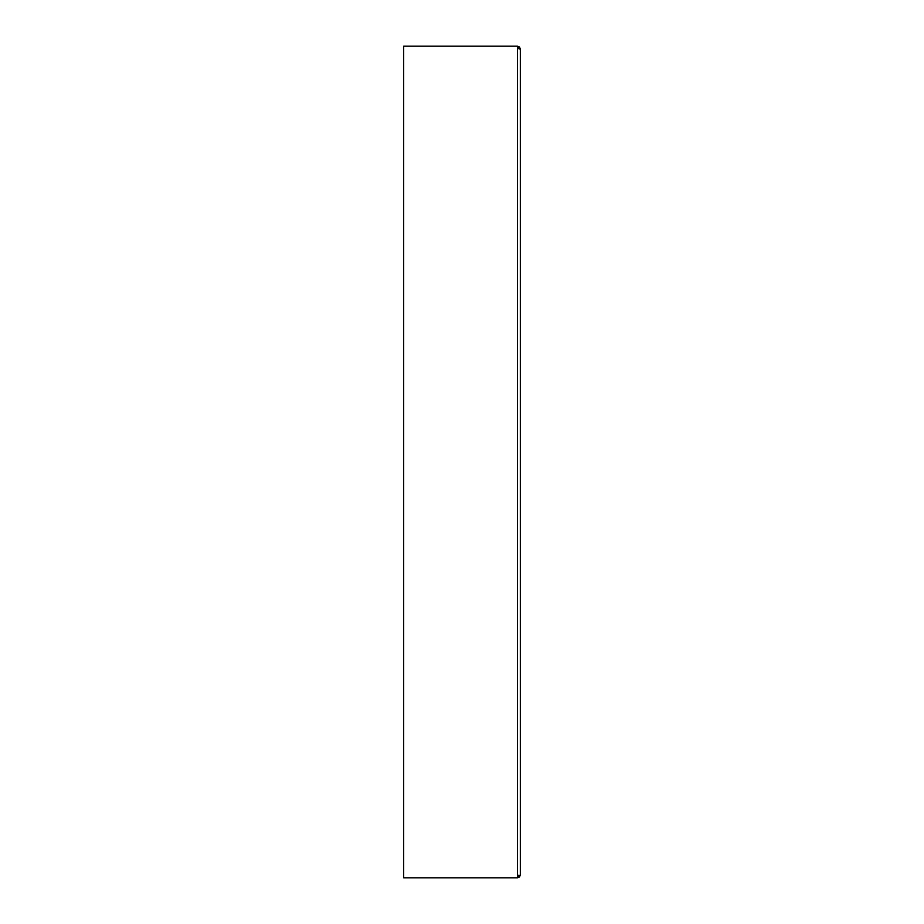 <?xml version="1.0" encoding="UTF-8"?>
<svg xmlns="http://www.w3.org/2000/svg" width="924" height="924" viewBox="0 0 924 924"><rect width="100%" height="100%" fill="white"/><g stroke="black" fill="none" stroke-linecap="round" stroke-linejoin="round"><path stroke-width="1.39" d="M520.327 49.122L519.507 47.055L517.44 46.2L517.44 877.8L519.507 876.945L520.327 874.878M518.838 48.683L517.867 47.725M517.867 876.275L518.838 875.317M518.895 875.271L518.376 875.663M518.895 48.729L519.473 48.984M520.362 874.878L520.362 49.122L517.44 46.2L403.638 46.2L403.638 877.8L517.44 877.8L520.362 874.878M517.879 876.264L517.44 877.8M517.602 47.147L517.879 47.725"/></g></svg>
